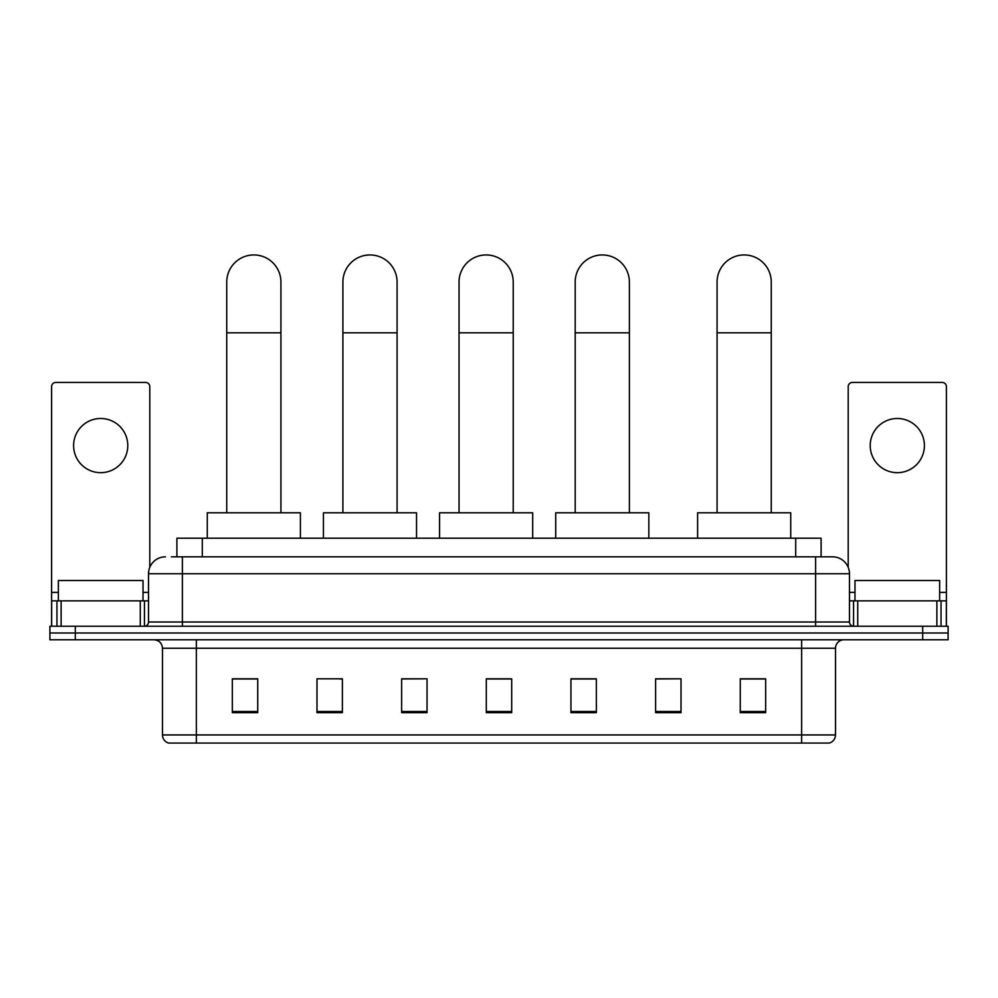<?xml version="1.0" encoding="UTF-8"?>
<svg xmlns="http://www.w3.org/2000/svg" width="998" height="998" viewBox="0 0 998 998"><rect width="100%" height="100%" fill="white"/><g stroke="black" fill="none" stroke-linecap="round" stroke-linejoin="round"><path stroke-width="1.5" d="M176.896 556.822L176.896 538.196L821.105 538.196L821.105 556.822M171.768 556.822L832.544 556.822A16.929 16.929 0 0 1 849.473 573.75L849.473 622.004C849.697 624.548 851.119 625.958 853.714 626.233M171.382 556.822L182.385 556.822L182.385 573.75L148.527 573.75L148.527 622.004A4.229 4.229 0 0 1 144.286 626.233M165.456 556.822A16.929 16.929 0 0 0 148.527 573.75M75.299 626.233L49.9 626.233L49.9 633.006L75.299 633.006L49.9 633.006L49.9 639.78L75.299 639.78L75.299 633.006L922.701 633.006L75.299 633.006L75.299 626.233L922.701 626.233L922.701 633.006L948.1 633.006L922.701 633.006L922.701 639.78L75.299 639.78M922.701 639.78L948.1 639.78L948.1 626.233L922.701 626.233M849.473 573.75L815.615 573.75L815.615 556.822L832.544 556.822M835.513 734.94C835.276 738.994 833.243 741.701 829.413 743.061L801.644 743.061L801.644 734.94L835.513 734.94L835.513 648.251A8.471 8.471 0 0 1 843.971 639.78M801.644 743.061L168.587 743.061A8.471 8.471 0 0 1 162.487 734.94L162.487 648.251C161.988 643.111 159.169 640.279 154.029 639.78M765.666 712.672L765.666 678.815L740.266 678.815L740.266 712.672L765.666 712.672M681.01 712.672L681.01 678.815L655.611 678.815L655.611 712.672L681.01 712.672M596.355 712.672L596.355 678.815L570.956 678.815L570.956 712.672L596.355 712.672M257.733 712.672L257.733 678.815L232.334 678.815L232.334 712.672L257.733 712.672M342.389 712.672L342.389 678.815L316.99 678.815L316.99 712.672L342.389 712.672M427.044 712.672L427.044 678.815L401.645 678.815L401.645 712.672L427.044 712.672M511.7 712.672L511.7 678.815L486.3 678.815L486.3 712.672L511.7 712.672M681.01 678.815L655.611 678.977L681.01 678.815M427.044 678.815L401.645 678.977L427.044 678.815M339.507 678.977L342.389 678.977M571.804 678.977L596.355 678.977M511.7 678.977L486.3 678.977M257.733 678.977L232.334 678.977M765.666 678.977L740.266 678.977M143.026 600.846L143.026 580.524L58.371 580.524L58.371 600.846M100.698 418.486A27.096 27.096 0 0 0 73.603 445.582A27.096 27.096 0 0 0 100.698 472.678A27.096 27.096 0 0 0 127.781 445.582A27.096 27.096 0 0 0 100.698 418.486M140.269 626.233L140.269 600.846L61.115 600.846L61.115 626.233M149.8 567.313L149.8 386.663A4.229 4.229 0 0 0 145.558 382.434L55.826 382.434A4.229 4.229 0 0 0 51.597 386.663L51.597 600.846L61.115 600.846M140.269 600.846L148.527 600.846M51.597 626.233L51.597 600.846M226.746 512.797L226.746 282.022A27.096 27.096 0 0 1 253.841 254.939A27.096 27.096 0 0 1 280.925 282.022A27.096 27.096 0 0 0 253.841 254.939M280.925 512.797L280.925 282.022M300.398 538.196L300.398 512.797L207.272 512.797L207.272 538.196M342.9 512.797L342.9 282.022A27.096 27.096 0 0 1 369.984 254.939A27.096 27.096 0 0 1 397.079 282.022A27.096 27.096 0 0 0 369.984 254.939M397.079 512.797L397.079 282.022M416.54 538.196L416.54 512.797L323.427 512.797L323.427 538.196M459.043 512.797L459.043 282.022A27.096 27.096 0 0 1 486.138 254.939A27.096 27.096 0 0 1 513.221 282.022A27.096 27.096 0 0 0 486.138 254.939M513.221 512.797L513.221 282.022M532.695 538.196L532.695 512.797L439.569 512.797L439.569 538.196M575.185 512.797L575.185 282.022A27.096 27.096 0 0 1 602.281 254.939A27.096 27.096 0 0 1 629.376 282.022A27.096 27.096 0 0 0 602.281 254.939M629.376 512.797L629.376 282.022M648.837 538.196L648.837 512.797L555.724 512.797L555.724 538.196M717.075 512.797L717.075 282.022A27.096 27.096 0 0 1 744.159 254.939A27.096 27.096 0 0 1 771.254 282.022A27.096 27.096 0 0 0 744.159 254.939M771.254 512.797L771.254 282.022M790.728 538.196L790.728 512.797L697.602 512.797L697.602 538.196M897.302 418.486A27.096 27.096 0 0 0 870.219 445.582A27.096 27.096 0 0 0 897.302 472.678A27.096 27.096 0 0 0 924.398 445.582A27.096 27.096 0 0 0 897.302 418.486M936.885 626.233L936.885 600.846L857.731 600.846L857.731 626.233M946.403 626.233L946.403 600.846L946.403 626.233M936.885 600.846L946.403 600.846L946.403 386.663A4.229 4.229 0 0 0 942.174 382.434L852.442 382.434A4.229 4.229 0 0 0 848.2 386.663L848.2 567.313M849.473 600.846L857.731 600.846M939.629 600.846L939.629 580.524L854.974 580.524L854.974 600.846M202.295 556.822L202.295 538.196M795.705 556.822L795.705 538.196M182.385 626.233L182.385 622.004L849.473 622.004M148.527 622.004L182.385 622.004L182.385 573.75L815.615 573.75L815.615 626.233M801.644 639.78L801.644 648.251L162.487 648.251M835.513 648.251L801.644 648.251L801.644 734.94L196.357 734.94L196.357 743.061M162.487 734.94L196.357 734.94L196.357 639.78M511.7 711.499L486.3 711.499M427.044 711.499L401.645 711.499M342.389 711.499L316.99 711.499M257.733 711.499L232.334 711.499M596.355 711.499L570.956 711.499M681.01 711.499L655.611 711.499M765.666 711.499L740.266 711.499M148.527 592.375L143.026 592.375M58.371 592.375L51.597 592.375M144.436 600.846L144.436 626.233M51.659 600.846L51.659 626.233M56.948 626.233L56.948 600.846M226.746 332.821L280.925 332.821M342.9 332.821L397.079 332.821M459.043 332.821L513.221 332.821M575.185 332.821L629.376 332.821M717.075 332.821L771.254 332.821M946.403 592.375L939.629 592.375M854.974 592.375L849.473 592.375M946.341 626.233L946.341 600.846M941.052 600.846L941.052 626.233M853.564 626.233L853.564 600.846"/></g></svg>
